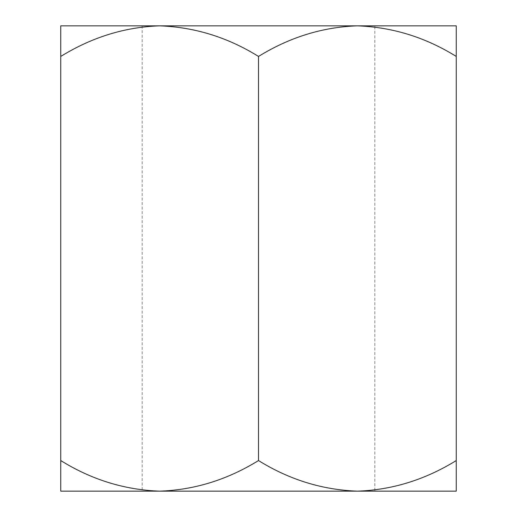<?xml version="1.0" encoding="UTF-8"?>
<svg xmlns="http://www.w3.org/2000/svg" width="517" height="517" viewBox="0 0 517 517"><rect width="100%" height="100%" fill="white"/><g stroke="black" fill="none" stroke-linecap="round" stroke-linejoin="round"><path stroke-width="0.39" stroke-dasharray="2.58 1.94" d="M374.825 25.85L142.175 25.85L374.825 25.85L374.825 491.15L142.175 491.15L374.825 491.15M142.175 25.85L142.175 491.15M456.252 56.443C425.064 37.218 392.106 27.02 357.376 25.85C322.246 27.123 289.287 37.321 258.5 56.443C227.312 37.218 194.353 27.02 159.624 25.85C124.494 27.123 91.535 37.321 60.748 56.443L60.748 25.85L456.252 25.85L456.252 460.557C425.465 479.679 392.506 489.877 357.376 491.15L456.252 491.15L456.252 460.557M60.748 491.15L357.376 491.15C322.647 489.98 289.688 479.782 258.5 460.557C227.713 479.679 194.754 489.877 159.624 491.15C124.894 489.98 91.936 479.782 60.748 460.557L60.748 491.15M258.5 56.443L258.5 460.557M60.748 56.443L60.748 460.557"/><path stroke-width="0.78" d="M60.748 56.443C91.936 37.218 124.894 27.02 159.624 25.85C194.754 27.123 227.713 37.321 258.5 56.443C289.688 37.218 322.647 27.02 357.376 25.85C392.506 27.123 425.465 37.321 456.252 56.443L456.252 25.85L60.748 25.85L60.748 460.557C91.535 479.679 124.494 489.877 159.624 491.15L60.748 491.15L60.748 460.557M456.252 491.15L159.624 491.15C194.353 489.98 227.312 479.782 258.5 460.557C289.287 479.679 322.246 489.877 357.376 491.15C392.106 489.98 425.064 479.782 456.252 460.557L456.252 491.15M456.252 56.443L456.252 460.557M258.5 56.443L258.5 460.557"/></g></svg>
